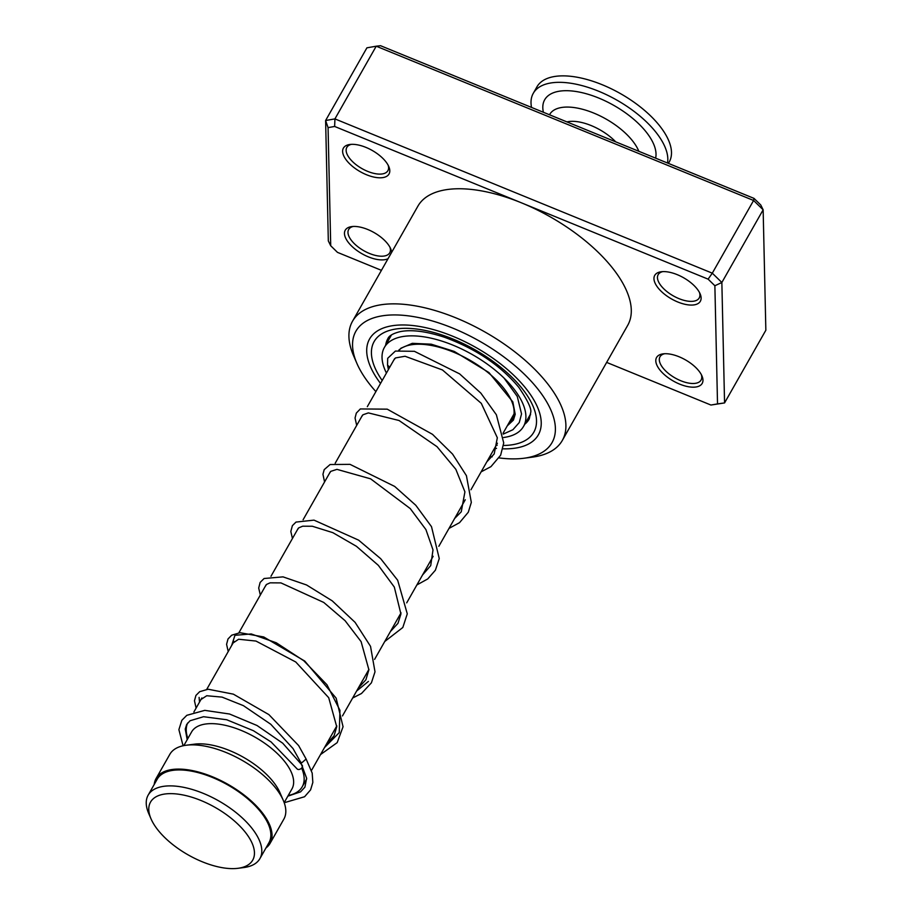 <?xml version="1.0" encoding="UTF-8"?>
<svg xmlns="http://www.w3.org/2000/svg" width="914" height="914" viewBox="0 0 914 914"><rect width="100%" height="100%" fill="white"/><g stroke="black" fill="none" stroke-linecap="round" stroke-linejoin="round"><path stroke-width="1.37" d="M158.499 830.735A58.747 27.306 -150.4 0 0 238.006 868.3A58.747 27.306 -150.4 0 0 244.735 831.534A58.747 27.306 -150.4 0 0 178.379 794.186A58.747 27.306 -150.4 0 0 151.05 818.898A58.747 27.306 -150.4 0 0 158.499 830.735M238.006 868.3L243.832 867.546A64.266 29.876 -150.4 0 0 259.896 858.634A64.266 29.876 -150.4 0 0 251.179 827.33A64.266 29.876 -150.4 0 0 193.734 789.924A64.266 29.876 -150.4 0 0 148.148 795.157A64.266 29.876 -150.4 0 0 148.719 813.517L151.05 818.898M259.896 858.634L268.956 842.685A64.266 29.876 -150.4 0 0 260.239 811.381A64.266 29.876 -150.4 0 0 202.794 773.975A64.266 29.876 -150.4 0 0 157.208 779.196L148.148 795.157M288.218 795.488A65.568 30.482 -150.4 0 0 302.214 786.794A65.568 30.482 -150.4 0 0 301.631 768.068M284.174 802.629L291.932 788.965A57.708 26.826 -150.4 0 0 284.105 760.848A57.708 26.826 -150.4 0 0 232.522 727.27A57.708 26.826 -150.4 0 0 191.586 731.954L183.828 745.618M265.963 847.952A65.568 30.482 -150.4 0 0 270.098 843.325L283.866 819.104A65.568 30.482 -150.4 0 0 283.283 800.367L279.947 792.667A57.708 26.826 -150.4 0 0 272.635 781.047A57.708 26.826 -150.4 0 0 194.545 744.156L186.228 745.23A65.568 30.482 -150.4 0 0 169.833 754.324L156.066 778.557A65.568 30.482 -150.4 0 0 154.215 784.475M283.283 800.367A65.568 30.482 -150.4 0 0 274.965 787.16A65.568 30.482 -150.4 0 0 186.228 745.23M270.098 843.325A65.568 30.482 -150.4 0 0 261.21 811.381A65.568 30.482 -150.4 0 0 202.588 773.221A65.568 30.482 -150.4 0 0 156.066 778.557M187.701 722.963A65.568 30.482 -150.4 0 0 187.873 738.489M543.407 112.285A62.952 29.259 29.6 0 1 572.335 91.023A62.952 29.259 29.6 0 1 636.704 121.905A62.952 29.259 29.6 0 1 655.624 158.156M531.525 107.429A76.068 35.36 29.6 0 1 533.285 93.297A76.068 35.36 29.6 0 1 644.473 120.042A76.068 35.36 29.6 0 1 667.506 163.012M533.285 93.297L536.952 86.841A76.068 35.36 29.6 0 1 648.14 113.576A76.068 35.36 29.6 0 1 669.231 161.984L668.42 163.389M398.721 350.245A66.882 31.087 29.6 0 1 447.677 349.902A66.882 31.087 29.6 0 1 503.054 387.365A66.882 31.087 29.6 0 1 512.126 419.949A66.882 31.087 29.6 0 1 507.956 424.622M386.428 373.038A79.998 37.188 29.6 0 1 384.417 347.389A79.998 37.188 29.6 0 1 441.154 340.888A79.998 37.188 29.6 0 1 512.674 387.445A79.998 37.188 29.6 0 1 523.528 426.427A79.998 37.188 29.6 0 1 503.637 437.498M655.795 360.802A26.232 12.19 29.6 0 1 663.13 353.855A26.232 12.19 29.6 0 1 701.952 375.905A26.232 12.19 29.6 0 1 702.969 380.087A26.232 12.19 29.6 0 1 679.685 384.131A26.232 12.19 29.6 0 1 655.795 360.802M664.615 353.729A23.604 10.968 -150.4 0 0 659.999 356.768A23.604 10.968 -150.4 0 0 659.302 359.75A23.604 10.968 -150.4 0 0 677.925 379.459A23.604 10.968 -150.4 0 0 701.049 380.087A23.604 10.968 -150.4 0 0 701.758 377.105A23.604 10.968 -150.4 0 0 701.301 374.569M653.956 278.701A26.232 12.19 29.6 0 1 661.29 271.744A26.232 12.19 29.6 0 1 700.113 293.805A26.232 12.19 29.6 0 1 701.118 297.987A26.232 12.19 29.6 0 1 677.845 302.02A26.232 12.19 29.6 0 1 653.956 278.701M662.764 271.618A23.604 10.968 -150.4 0 0 658.16 274.657A23.604 10.968 -150.4 0 0 657.452 277.639A23.604 10.968 -150.4 0 0 676.086 297.347A23.604 10.968 -150.4 0 0 699.21 297.975A23.604 10.968 -150.4 0 0 699.907 294.993A23.604 10.968 -150.4 0 0 699.461 292.469M388.05 258.685A26.232 12.19 29.6 0 1 361.693 253.578A26.232 12.19 29.6 0 1 344.464 233.527A26.232 12.19 29.6 0 1 351.799 226.581A26.232 12.19 29.6 0 1 390.621 248.631A26.232 12.19 29.6 0 1 391.615 252.401M353.284 226.444A23.604 10.968 -150.4 0 0 348.668 229.494A23.604 10.968 -150.4 0 0 347.971 232.476A23.604 10.968 -150.4 0 0 366.605 252.184A23.604 10.968 -150.4 0 0 389.718 252.812A23.604 10.968 -150.4 0 0 390.427 249.83A23.604 10.968 -150.4 0 0 389.97 247.294M342.624 151.427A26.232 12.19 29.6 0 1 349.959 144.469A26.232 12.19 29.6 0 1 388.781 166.519A26.232 12.19 29.6 0 1 389.798 170.701A26.232 12.19 29.6 0 1 366.514 174.745A26.232 12.19 29.6 0 1 342.624 151.427M351.433 144.343A23.604 10.968 -150.4 0 0 346.829 147.383A23.604 10.968 -150.4 0 0 346.132 150.364A23.604 10.968 -150.4 0 0 364.755 170.073A23.604 10.968 -150.4 0 0 387.879 170.701A23.604 10.968 -150.4 0 0 388.587 167.719A23.604 10.968 -150.4 0 0 388.13 165.194M499.147 457.914A112.788 52.429 -150.4 0 0 523.836 458.257A112.788 52.429 -150.4 0 0 555.392 428.369A112.788 52.429 -150.4 0 0 452.647 328.069A112.788 52.429 -150.4 0 0 352.553 345.446A112.788 52.429 -150.4 0 0 356.906 363.429A112.788 52.429 -150.4 0 0 375.883 391.603M489.915 456.383A112.788 52.429 -150.4 0 0 492.223 456.829M356.906 363.429L353.581 355.729A120.648 56.085 29.6 0 1 348.919 336.501A120.648 56.085 29.6 0 1 352.507 321.26A120.648 56.085 29.6 0 1 470.676 324.481A120.648 56.085 29.6 0 1 565.903 425.204A120.648 56.085 29.6 0 1 562.316 440.445A120.648 56.085 29.6 0 1 532.154 457.171L523.836 458.257M541.237 422.588A97.044 45.106 -150.4 0 0 464.643 341.562A97.044 45.106 -150.4 0 0 369.587 338.968A97.044 45.106 -150.4 0 0 366.708 351.227A97.044 45.106 -150.4 0 0 380.532 383.434A97.044 45.106 -150.4 0 1 366.708 351.227A97.044 45.106 -150.4 0 1 369.587 338.968A97.044 45.106 -150.4 0 1 464.643 341.562A97.044 45.106 -150.4 0 1 541.237 422.588A97.044 45.106 -150.4 0 1 538.346 434.847A97.044 45.106 -150.4 0 0 541.237 422.588M562.316 440.445L627.701 325.35A120.648 56.085 -150.4 0 0 631.288 310.109A120.648 56.085 -150.4 0 0 521.38 202.805L334.65 126.463L328.069 127.617L330.719 245.763L337.472 252.367L381.435 270.338M606.645 362.401L710.932 405.039L717.524 403.897L714.874 285.739L708.11 279.147L521.38 202.805A120.648 56.085 -150.4 0 0 417.892 206.164L352.507 321.26M717.524 403.897L724.562 402.925L765.852 330.228L763.144 209.809L753.593 200.474L376.225 46.203L366.914 47.825L325.613 120.511L334.924 118.9L376.225 46.203L380.532 45.7L753.993 198.372L760.756 204.976L763.144 209.809L721.854 282.495L724.562 402.925L710.932 405.039M334.65 126.463L334.924 118.9L712.303 273.172L753.593 200.474L753.993 198.372M708.11 279.147L712.303 273.172L721.854 282.495L714.874 285.739M330.719 245.763L328.32 240.93L325.613 120.511L328.069 127.617M494.554 448.214A97.044 45.106 -150.4 0 0 496.508 448.42A97.044 45.106 -150.4 0 1 494.554 448.214M502.894 448.82A97.044 45.106 -150.4 0 0 538.346 434.847A97.044 45.106 -150.4 0 1 502.894 448.82M481.118 471.864L490.955 466.643L500.644 455.206L503.728 442.959L496.371 414.762L480.833 393.1L459.593 373.86L414.385 351.307L395.385 351.067L387.696 358.311L387.547 365.12L389.752 367.211M200.977 699.507L206.735 695.737L222.079 697.119L243.432 705.665L270.773 724.265L293.04 748.566L300.557 762.002L301.837 762.756L306.121 759.031L312.188 773.084L312.839 782.407L310.6 789.867L304.568 796.745L284.208 802.732M183.086 745.778L178.893 729.635L181.84 720.312L186.81 715.319L204.782 710.361L229.585 714.028L257.017 725.499L282.734 743.208L302.248 765.315A3.142 2.079 147.2 0 1 301.574 768.126A3.142 2.079 147.2 0 1 298.238 769.474A3.142 2.079 147.2 0 1 296.993 768.788L271.07 741.928L253.395 730.697L226.718 719.752L203.536 716.713L190.032 720.758L186.662 724.494L185.245 729.064L187.199 739.689M566.931 121.905A36.48 16.955 29.6 0 1 613.225 139.408A36.48 16.955 29.6 0 1 615.728 141.853M549.508 114.776A51.355 23.867 29.6 0 1 624.742 132.53A51.355 23.867 29.6 0 1 638.84 151.301M382.201 380.487A91.8 42.672 29.6 0 1 371.415 353.158A91.8 42.672 29.6 0 1 452.898 339.014A91.8 42.672 29.6 0 1 536.518 420.657A91.8 42.672 29.6 0 1 503.488 445.484M497.159 445.324A91.8 42.672 29.6 0 1 496.233 445.267M524.773 424.222A81.312 37.794 -150.4 0 0 529.252 418.989L530.623 412.808C531.925 409.381 528.006 400.915 518.855 387.399C500.586 365.417 475.726 348.668 444.238 337.175C426.21 331.291 411.586 329.428 400.355 331.599C393.249 333.336 389.078 335.689 387.856 338.671A81.312 37.794 -150.4 0 0 385.662 345.195M199.092 697.405L199.538 702.043M324.493 747.572L339.265 732.617L339.951 710.315L326.949 684.746L303.779 660.742L276.279 642.782L251.247 633.95L234.955 635.299L231.653 645.501M356.62 691.03L368.422 681.41M514.011 413.973L503.066 433.236M497.399 443.21L470.95 489.767M465.272 499.752L438.834 546.309M433.156 556.295L406.707 602.852M401.04 612.826L374.591 659.382M368.925 669.368L342.476 715.925M336.809 725.899L311.48 770.479M306.658 778.968L302.214 786.794M399.909 349.308L399.441 350.131M394.631 358.619L367.325 406.673M362.447 415.264L335.209 463.215M330.331 471.795L303.094 519.758M298.215 528.338L270.967 576.288M266.088 584.88L238.851 632.831M233.984 641.411L206.735 689.362M201.868 697.942L193.882 711.995M530.6 413.962L523.528 426.427M391.489 334.935L384.417 347.389M529.834 415.322A7.872 7.872 0 0 0 530.531 414.842M399.281 350.153L400.915 348.234L412.283 343.333L431.248 344.19L454.235 351.41L488.967 372.581L512.834 401.874L515.21 414.282L513.428 420.086L507.27 425.844M326.207 744.567L334.09 735.759L336.729 726.744L328.72 697.713L295.759 661.987L255.954 641.057L238.623 639.24L233.093 642.976M358.322 688.036L365.897 679.788L368.89 669.791L361.11 641.651L345.115 620.72L323.727 602.429L280.941 582.904L270.11 582.835L266.602 584.4L265.209 586.434M390.438 631.505L397.956 623.348L400.926 614.014L394.311 587.062L378.362 565.366L356.426 546.298L332.845 532.668L312.359 526.258L302.683 526.201L298.752 527.835L297.324 529.903M422.554 574.963L430.711 565.606L433.008 549.908L425.924 529.594L410.249 508.584L370.627 478.845L336.946 469.362L330.799 471.35L329.44 473.372M454.669 518.421L461.25 511.806L464.918 491.858L455.846 469.328L437.029 446.683L399.041 420.497L368.365 412.899L362.972 414.773L361.556 416.83M486.785 461.89L494.2 453.938L497.33 437.737L481.29 403.348L442.467 369.964L405.051 356.254L395.476 357.945L393.717 360.207M300.557 762.002L306.624 778.191L304.922 787.125L300.592 791.844L287.853 796.151M306.121 759.031L298.627 745.584L268.887 714.611L233.367 694.16L208.129 689.225L199.663 691.692L195.927 695.44L194.465 700.775L196.099 708.099M320.528 754.564L337.175 742.636L343.058 726.744L336.146 698.147L304.75 661.062L263.712 636.955L240.028 632.705L231.699 635.196L227.997 638.977L226.581 644.324L228.214 651.556M352.644 698.022L361.51 693.486L371.415 682.815L375.003 671.813L370.524 646.335L355.089 622.354L332.25 600.864L306.556 584.971L283.043 576.871L264.077 578.505L260.124 582.435L258.696 588.056L260.33 595.025M384.771 641.479L402.823 627.484L407.278 613.842L397.67 580.241L380.715 558.717L358.631 540.151L314.005 520.135L296.01 522.077L292.389 525.653L290.823 531.457L292.446 538.483M416.887 584.949L427.752 578.928L435.384 570.21L439.257 558.557L431.499 526.658L415.801 505.293L394.665 486.419L350.028 464.358L330.091 464.529L324.196 469.647L322.95 474.275L324.561 481.952M449.003 528.406L459.559 522.648L468.288 512.228L471.327 502.414L466.426 475.691L452.567 454.087L432.505 434.333L387.228 409.164L360.333 408.946L356.323 413.094L355.055 417.995L356.689 425.41M504.002 378.019L517.267 396.436L521.54 413.928L519.266 422.531L512.891 429.74L503.214 434.104M388.393 369.587L387.547 365.12"/></g></svg>
